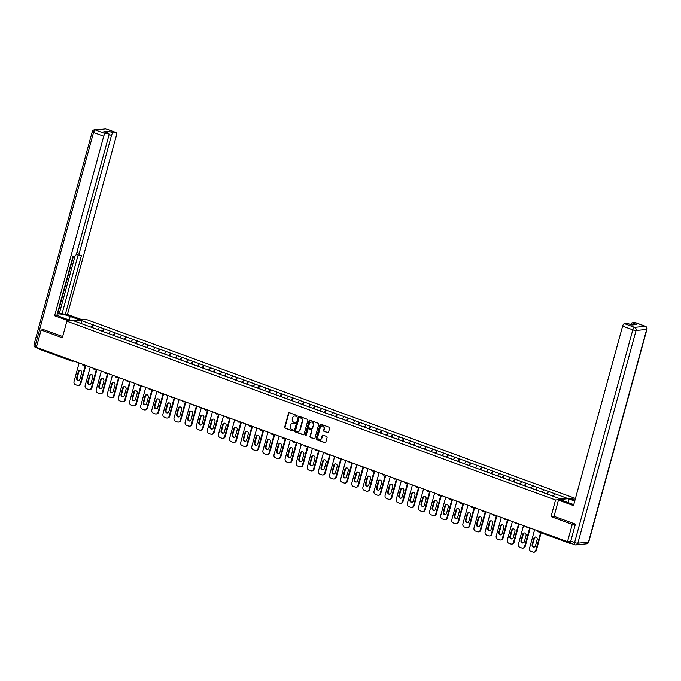 <?xml version="1.0" encoding="UTF-8"?>
<svg xmlns="http://www.w3.org/2000/svg" width="681" height="681" viewBox="0 0 681 681"><rect width="100%" height="100%" fill="white"/><g stroke="black" fill="none" stroke-linecap="round" stroke-linejoin="round"><path stroke-width="1.02" d="M297.163 416.151A0.57 0.511 -95.9 0 0 296.822 415.427L289.391 412.712A0.817 0.732 -95.9 0 0 288.48 413.231L284.658 427.2A0.817 0.732 -95.9 0 0 285.143 428.23L292.575 430.954A0.57 0.511 -95.9 0 0 293.213 430.588A0.57 0.511 -95.9 0 0 292.873 429.864L291.911 429.515A2.622 2.332 -95.9 0 1 290.353 426.212L290.668 425.046A2.622 2.332 -95.9 0 1 293.588 423.378L294.55 423.735A0.57 0.511 -95.9 0 0 295.188 423.369A0.57 0.511 -95.9 0 0 294.847 422.646L293.886 422.297A2.622 2.332 -95.9 0 1 292.328 418.994L292.643 417.828A2.622 2.332 -95.9 0 1 295.563 416.159L296.524 416.517A0.57 0.511 -95.9 0 0 297.163 416.151M327.638 432.724A0.817 0.732 -95.9 0 0 328.548 432.205L329.621 428.281A0.817 0.732 -95.9 0 0 329.136 427.251L320.887 424.237A0.817 0.732 -95.9 0 0 319.976 424.757L316.154 438.726A0.817 0.732 -95.9 0 0 316.639 439.756L324.888 442.778A0.817 0.732 -95.9 0 0 325.799 442.258L327.093 437.517A0.817 0.732 -95.9 0 0 326.608 436.487L323.075 435.193A0.817 0.732 -95.9 0 0 322.164 435.721L321.526 438.062A2.188 1.949 -95.9 0 1 317.78 436.7L320.3 427.498A2.188 1.949 -95.9 0 1 324.037 428.868L323.62 430.401A0.817 0.732 -95.9 0 0 324.105 431.431L328.012 432.682A0.817 0.732 -95.9 0 0 328.114 432.716M551.031 516.59L572.253 524.361L567.511 541.676L36.365 347.327L41.098 330.004L62.329 337.776L66.866 321.168L555.568 499.99L551.031 516.59L554.053 516.283M307.88 420.33A0.817 0.732 -95.9 0 0 307.395 419.3L299.146 416.278A0.817 0.732 -95.9 0 0 298.235 416.798L294.413 430.767A0.817 0.732 -95.9 0 0 294.899 431.805L303.147 434.818A0.817 0.732 -95.9 0 0 304.058 434.299L307.88 420.33M310.017 420.254L318.265 423.276A0.817 0.732 -95.9 0 1 318.751 424.306L314.928 438.275A0.817 0.732 -95.9 0 1 314.018 438.802L310.485 437.508A0.817 0.732 -95.9 0 1 310 436.478L311.549 430.809A0.817 0.732 -95.9 0 0 311.064 429.779L308.723 428.919A0.817 0.732 -95.9 0 0 307.812 429.439L306.195 435.338A0.57 0.511 -95.9 0 1 305.769 435.729A0.57 0.511 -95.9 0 1 305.216 434.98L309.106 420.773A0.817 0.732 -95.9 0 1 310.017 420.254M573.879 499.701L574.33 498.049L555.568 499.99M574.33 498.049L85.627 319.227L66.866 321.168M547.643 493.946L548.35 491.359L546.477 493.844M548.35 491.359L566.575 498.083L560.046 498.756L74.621 321.134L81.15 320.462L92.718 324.692L90.956 327.169M92.122 327.272L92.718 324.692M92.837 324.684L103.827 328.761L102.073 331.23M103.24 331.341L103.827 328.761M103.946 328.753L114.944 332.83L113.182 335.299M114.348 335.401L114.944 332.83M115.055 332.813L126.053 336.891L124.291 339.359M125.457 339.47L126.053 336.891M126.164 336.882L137.162 340.96L135.4 343.428M136.566 343.53L137.162 340.96M137.273 340.943L148.271 345.02L146.509 347.489M147.675 347.599L148.271 345.02M148.381 345.012L159.38 349.089L157.617 351.558M158.784 351.66L159.38 349.089M159.49 349.072L170.488 353.15L168.726 355.627M169.892 355.729L170.488 353.15M170.608 353.141L181.606 357.219L179.844 359.687M181.01 359.798L181.606 357.219M181.716 357.21L192.714 361.279L190.952 363.756M192.119 363.858L192.714 361.279M192.825 361.27L203.823 365.348L202.061 367.817M203.227 367.927L203.823 365.348M203.934 365.339L214.932 369.417L213.17 371.886M214.336 371.988L214.932 369.417M215.043 369.4L226.041 373.477L224.279 375.946M225.445 376.057L226.041 373.477M226.152 373.469L237.15 377.546L235.388 380.015M236.554 380.117L237.15 377.546M237.269 377.529L248.259 381.607L246.505 384.075M247.671 384.186L248.259 381.607M248.378 381.598L259.376 385.676L257.614 388.144M258.78 388.255L259.376 385.676M259.487 385.659L270.485 389.736L268.723 392.213M269.889 392.316L270.485 389.736M270.595 389.728L281.594 393.805L279.831 396.274M280.998 396.385L281.594 393.805M281.704 393.797L292.702 397.874L290.94 400.343M292.106 400.445L292.702 397.874M292.813 397.857L303.811 401.935L302.049 404.403M303.215 404.514L303.811 401.935M303.922 401.926L314.92 406.004L313.158 408.472M314.324 408.574L314.92 406.004M315.039 405.987L326.037 410.064L324.275 412.533M325.441 412.643L326.037 410.064M326.148 410.056L337.146 414.133L335.384 416.602M336.55 416.704L337.146 414.133M337.257 414.116L348.255 418.194L346.493 420.671M347.659 420.773L348.255 418.194M348.366 418.185L359.364 422.263L357.602 424.731M358.768 424.842L359.364 422.263M359.474 422.254L370.473 426.323L368.71 428.8M369.877 428.902L370.473 426.323M370.583 426.315L381.581 430.392L379.819 432.861M380.985 432.971L381.581 430.392M381.7 430.383L392.69 434.461L390.937 436.93M392.103 437.032L392.69 434.461M392.809 434.444L403.807 438.521L402.045 440.99M403.212 441.101L403.807 438.521M403.918 438.513L414.916 442.59L413.154 445.059M414.32 445.161L414.916 442.59M415.027 442.573L426.025 446.651L424.263 449.128M425.429 449.23L426.025 446.651M426.136 446.642L437.134 450.72L435.372 453.188M436.538 453.299L437.134 450.72M437.245 450.711L448.243 454.78L446.481 457.257M447.647 457.36L448.243 454.78M448.353 454.772L459.352 458.849L457.589 461.318M458.756 461.429L459.352 458.849M459.471 458.841L470.469 462.918L468.707 465.387M469.873 465.489L470.469 462.918M470.58 462.901L481.578 466.979L479.816 469.447M480.982 469.558L481.578 466.979M481.688 466.97L492.686 471.048L490.924 473.516M492.091 473.618L492.686 471.048M492.797 471.031L503.795 475.108L502.033 477.577M503.199 477.687L503.795 475.108M503.906 475.1L514.904 479.177L513.142 481.646M514.308 481.748L514.904 479.177M515.015 479.16L526.013 483.238L524.251 485.715M525.417 485.817L526.013 483.238M526.132 483.229L537.122 487.307L535.368 489.775M536.534 489.886L537.122 487.307M537.241 487.298L548.239 491.376M543.889 489.784L542.127 492.252M532.78 485.715L531.018 488.183M521.672 481.654L519.909 484.123M510.563 477.585L508.801 480.054M499.454 473.525L497.692 475.993M488.345 469.456L486.583 471.924M477.228 465.387L475.466 467.864M466.119 461.326L464.357 463.795M455.01 457.257L453.248 459.726M443.901 453.197L442.139 455.666M432.793 449.128L431.03 451.597M421.684 445.068L419.922 447.536M410.566 440.999L408.813 443.467M399.458 436.93L397.695 439.407M388.349 432.869L386.587 435.338M377.24 428.8L375.478 431.277M366.131 424.74L364.369 427.208M355.022 420.671L353.26 423.139M343.914 416.61L342.151 419.079M332.796 412.541L331.034 415.01M321.687 408.472L319.925 410.949M310.579 404.412L308.816 406.88M299.47 400.343L297.708 402.82M288.361 396.282L286.599 398.751M277.252 392.213L275.49 394.682M266.135 388.153L264.381 390.622M255.026 384.084L253.264 386.553M243.917 380.024L242.155 382.492M232.808 375.955L231.046 378.423M221.7 371.886L219.937 374.363M210.591 367.825L208.829 370.294M199.482 363.756L197.72 366.225M188.365 359.696L186.603 362.164M177.256 355.627L175.494 358.095M166.147 351.566L164.385 354.035M155.038 347.497L153.276 349.966M143.929 343.428L142.167 345.905M132.821 339.368L131.058 341.836M121.703 335.299L119.95 337.776M110.594 331.238L108.832 333.707M99.486 327.169L97.723 329.638M71.837 361.092L39.762 349.353A1.251 0.519 -69.9 0 1 39.66 349.344A1.251 0.519 -69.9 0 1 39.472 348.459M81.15 320.462L81.499 323.654M44.044 329.706L41.098 330.004M572.253 524.361L575.198 524.055M567.511 541.676L570.704 541.344M570.627 542.774A1.251 0.519 110.1 0 0 570.806 543.693A1.251 0.519 110.1 0 0 570.916 543.71L571.725 543.625M554.998 493.844L553.27 496.279M296.524 416.517L296.899 416.474A0.57 0.511 -95.9 0 0 296.916 416.483L295.937 416.125A2.622 2.332 -95.9 0 0 294.805 416.031M292.83 423.25A2.622 2.332 -95.9 0 1 293.962 423.344L294.924 423.693A0.57 0.511 -95.9 0 0 294.941 423.701M289.289 412.677A0.817 0.732 -95.9 0 0 288.855 413.188L285.033 427.166A0.817 0.732 -95.9 0 0 285.518 428.196L292.949 430.911A0.57 0.511 -95.9 0 0 292.966 430.92L292.575 430.954M299.036 416.253A0.817 0.732 -95.9 0 0 298.61 416.763L294.788 430.732A0.817 0.732 -95.9 0 0 295.273 431.763L303.522 434.784A0.817 0.732 -95.9 0 0 303.624 434.81M299.614 417.649A0.57 0.511 -95.9 0 0 298.976 418.015L295.622 430.273A0.57 0.511 -95.9 0 0 295.963 430.996L296.976 431.371A2.622 2.332 -95.9 0 0 299.895 429.702L302.185 421.318A2.622 2.332 -95.9 0 0 300.627 418.015L299.989 417.606A0.57 0.511 -95.9 0 0 299.597 417.64M298.108 431.465A2.622 2.332 -95.9 0 0 300.27 429.66L299.895 429.702M299.989 417.606L301.002 417.981A2.622 2.332 -95.9 0 1 302.56 421.284L300.27 429.66M308.612 428.894A0.817 0.732 -95.9 0 1 309.097 428.877L311.438 429.737A0.817 0.732 -95.9 0 1 311.924 430.767L310.374 436.436A0.817 0.732 -95.9 0 0 310.859 437.466L314.392 438.76A0.817 0.732 -95.9 0 0 314.494 438.785M309.906 420.228A0.817 0.732 -95.9 0 0 309.48 420.739L305.59 434.946A0.57 0.511 -95.9 0 0 305.948 435.67M313.158 424.927A2.188 1.949 -95.9 0 0 309.421 423.556L308.527 426.8A0.817 0.732 -95.9 0 0 309.021 427.83L311.362 428.69A0.817 0.732 -95.9 0 0 312.273 428.17L313.532 424.893A2.188 1.949 -95.9 0 0 311.251 422.058M311.838 428.681A0.817 0.732 -95.9 0 0 312.647 428.128L312.273 428.17M313.532 424.893L312.647 428.128M322.13 426A2.188 1.949 -95.9 0 1 324.411 428.826L323.994 430.358A0.817 0.732 -95.9 0 0 324.479 431.396L328.012 432.682M320.061 439.526A2.188 1.949 -95.9 0 0 321.9 438.028L321.526 438.062M322.973 435.168A0.817 0.732 -95.9 0 0 322.539 435.678L321.9 438.028M320.777 424.203A0.817 0.732 -95.9 0 0 320.351 424.714L316.529 438.683A0.817 0.732 -95.9 0 0 317.014 439.722L325.263 442.735A0.817 0.732 -95.9 0 0 325.365 442.769M79.115 362.973L74.033 381.547A2.503 2.23 -95.9 0 0 75.523 384.705L77.447 385.403A2.503 2.23 -95.9 0 0 80.23 383.812L80.792 383.761L85.815 365.416M80.792 383.761A2.503 2.23 84.1 0 1 78.919 385.463L78.349 385.523M78.775 380.347A1.958 1.745 84.1 0 1 77.183 377.776L78.868 371.613A1.958 1.745 84.1 0 1 80.06 370.328M80.23 383.812L85.312 365.237M78.306 371.673A1.958 1.745 84.1 0 1 81.652 372.899L79.966 379.062A1.958 1.745 84.1 0 1 76.621 377.836L78.306 371.673L78.868 371.613M94.455 328.395L91.68 327.433M95.374 328.727L97.902 329.391M90.233 367.033L85.151 385.616A2.503 2.23 -95.9 0 0 86.632 388.766L88.556 389.472A2.503 2.23 -95.9 0 0 91.339 387.881L91.909 387.821L96.923 369.485M91.909 387.821A2.503 2.23 84.1 0 1 90.028 389.523L89.466 389.583M89.883 384.407A1.958 1.745 84.1 0 1 88.292 381.845L89.977 375.674A1.958 1.745 84.1 0 1 91.169 374.397M91.339 387.881L96.421 369.298M89.415 375.733A1.958 1.745 84.1 0 1 92.761 376.959L91.075 383.131A1.958 1.745 84.1 0 1 87.73 381.905L89.415 375.733L89.977 375.674M105.564 332.456L102.788 331.494M106.491 332.796L109.02 333.452M101.341 371.102L96.259 389.677A2.503 2.23 -95.9 0 0 97.741 392.835L99.664 393.533A2.503 2.23 -95.9 0 0 102.456 391.941L103.018 391.89L108.032 373.546M103.018 391.89A2.503 2.23 84.1 0 1 101.137 393.592L100.575 393.652M100.992 388.476A1.958 1.745 84.1 0 1 99.4 385.914L101.086 379.743A1.958 1.745 84.1 0 1 102.286 378.457M102.456 391.941L107.538 373.367M100.524 379.802A1.958 1.745 84.1 0 1 103.87 381.028L102.184 387.191A1.958 1.745 84.1 0 1 98.839 385.965L100.524 379.802L101.086 379.743M116.672 336.525L113.897 335.563M117.6 336.857L120.128 337.521M112.45 375.163L107.368 393.746A2.503 2.23 -95.9 0 0 108.858 396.895L110.782 397.602A2.503 2.23 -95.9 0 0 113.565 396.01L114.127 395.95L119.141 377.615M114.127 395.95A2.503 2.23 84.1 0 1 112.246 397.661L111.684 397.713M112.101 392.537A1.958 1.745 84.1 0 1 110.509 389.975L112.195 383.812A1.958 1.745 84.1 0 1 113.395 382.526M113.565 396.01L118.647 377.436M111.633 383.863A1.958 1.745 84.1 0 1 114.987 385.088L113.293 391.26A1.958 1.745 84.1 0 1 109.947 390.034L111.633 383.863L112.195 383.812M127.781 340.585L125.015 339.623M128.709 340.926L131.237 341.581M123.559 379.232L118.477 397.806A2.503 2.23 -95.9 0 0 119.967 400.964L121.89 401.662A2.503 2.23 -95.9 0 0 124.674 400.079L125.236 400.019L130.25 381.675M125.236 400.019A2.503 2.23 84.1 0 1 123.355 401.722L122.793 401.781M123.21 396.606A1.958 1.745 84.1 0 1 121.618 394.044L123.312 387.872A1.958 1.745 84.1 0 1 124.504 386.595M124.674 400.079L129.756 381.496M122.75 387.932A1.958 1.745 84.1 0 1 126.096 389.157L124.41 395.32A1.958 1.745 84.1 0 1 121.056 394.095L122.75 387.932L123.312 387.872M138.89 344.654L136.123 343.692M139.818 344.995L142.346 345.65M134.668 383.292L129.586 401.875A2.503 2.23 -95.9 0 0 131.075 405.025L132.999 405.731A2.503 2.23 -95.9 0 0 135.783 404.139L136.345 404.08L141.359 385.744M136.345 404.08A2.503 2.23 84.1 0 1 134.463 405.791L133.902 405.85M134.319 400.666A1.958 1.745 84.1 0 1 132.735 398.104L134.421 391.941A1.958 1.745 84.1 0 1 135.613 390.656M135.783 404.139L140.865 385.565M133.859 391.992A1.958 1.745 84.1 0 1 137.204 393.218L135.519 399.389A1.958 1.745 84.1 0 1 132.165 398.164L133.859 391.992L134.421 391.941M149.999 348.715L147.232 347.753M150.927 349.055L153.455 349.711M71.096 320.734L61.733 317.303A9.381 1.694 15.3 0 1 57.017 314.792M69.19 320.027L70.177 316.435A9.381 1.694 15.3 0 0 57.204 314.103M70.177 316.435L79.541 319.857M81.754 319.627L67.47 314.409L65.257 314.631L81.482 255.324L79.72 255.511A2.503 1.039 110.1 0 1 79.515 255.486A2.503 1.039 110.1 0 1 79.243 253.255L111.48 135.425L108.986 134.515M57.425 313.303L62.124 313.49L65.257 314.631M67.47 314.409L116.579 134.906A2.503 1.039 110.1 0 0 116.315 132.667A2.503 1.039 110.1 0 0 116.102 132.642L105.921 128.922L95.306 130.011L105.487 133.74L108.339 133.45A2.503 1.039 110.1 0 1 108.551 133.467A2.503 1.039 110.1 0 1 108.815 135.706L76.578 253.528A2.503 1.039 110.1 0 1 74.808 256.013L73.046 256.201L56.821 315.507L54.608 315.737L103.716 136.234L93.527 132.506L35.335 345.216L36.791 345.752M68.883 320.955L54.608 315.737M116.102 132.642L113.25 132.94A2.503 1.039 110.1 0 0 111.48 135.425M107.198 132.974A2.503 1.039 -69.9 0 1 108.696 131.271L103.784 131.782A2.503 1.039 -69.9 0 1 103.989 131.808A2.503 1.039 -69.9 0 1 104.167 131.918M105.487 133.74A2.503 1.039 110.1 0 0 103.716 136.234M43.805 329.732L62.669 336.516M39.064 348.314A2.503 1.039 110.1 0 0 39.438 348.859L35.599 347.455A2.503 1.039 -69.9 0 1 35.335 345.216A2.503 0.451 -164.7 0 1 34.05 344.441L92.241 131.731A2.503 0.451 -164.7 0 0 93.527 132.506A2.503 1.039 -69.9 0 1 95.306 130.011A2.503 2.23 -95.9 0 0 94.395 129.901A2.503 2.503 0 0 0 92.241 131.731M59.238 313.788L75.063 255.937M57.817 313.26L73.437 256.158M62.124 313.49L78.128 254.983M568.15 502.604L569.129 499.003L571.342 498.773L575.011 500.118M569.129 499.003L574.747 501.063M571.231 543.387A2.503 1.039 -69.9 0 1 571.027 543.361A2.503 1.039 -69.9 0 1 570.763 541.131L575.411 524.132L554.045 516.317L558.48 500.101L560.693 499.871L570.806 503.574A9.381 1.694 15.3 0 0 573.794 504.553M558.48 500.101L573.504 505.6L622.613 326.097A2.503 1.039 -69.9 0 1 624.383 323.611L627.235 323.313A2.503 1.039 -69.9 0 1 627.448 323.339A2.503 1.039 -69.9 0 1 627.627 323.458M630.657 324.514A2.503 1.039 -69.9 0 1 632.155 322.811L635.007 322.513A2.503 1.039 -69.9 0 1 635.211 322.539A2.503 1.039 -69.9 0 1 635.39 322.658M627.235 323.313L631.798 324.982L636.709 324.479L632.155 322.811M145.777 387.361L140.695 405.936A2.503 2.23 -95.9 0 0 142.184 409.094L144.108 409.8A2.503 2.23 -95.9 0 0 146.892 408.208L147.454 408.149L152.476 389.813M147.454 408.149A2.503 2.23 84.1 0 1 145.572 409.851L145.01 409.911M145.436 404.735A1.958 1.745 84.1 0 1 143.844 402.173L145.53 396.001A1.958 1.745 84.1 0 1 146.721 394.725M146.892 408.208L151.974 389.626M144.968 396.061A1.958 1.745 84.1 0 1 148.313 397.287L146.628 403.458A1.958 1.745 84.1 0 1 143.282 402.233L144.968 396.061L145.53 396.001M161.116 352.784L158.341 351.822M162.035 353.124L164.564 353.779M156.894 391.422L151.803 410.005A2.503 2.23 -95.9 0 0 153.293 413.154L155.217 413.861A2.503 2.23 -95.9 0 0 158.001 412.269L158.562 412.209L163.585 393.873M158.562 412.209A2.503 2.23 84.1 0 1 156.69 413.92L156.128 413.98M156.545 408.804A1.958 1.745 84.1 0 1 154.953 406.234L156.639 400.07A1.958 1.745 84.1 0 1 157.83 398.785M158.001 412.269L163.082 393.695M156.077 400.13A1.958 1.745 84.1 0 1 159.422 401.347L157.737 407.519A1.958 1.745 84.1 0 1 154.391 406.293L156.077 400.13L156.639 400.07M172.225 356.844L169.45 355.891M173.153 357.185L175.681 357.848M168.003 395.491L162.921 414.074A2.503 2.23 -95.9 0 0 164.402 417.223L166.326 417.93A2.503 2.23 -95.9 0 0 169.118 416.338L169.68 416.278L174.694 397.942M169.68 416.278A2.503 2.23 84.1 0 1 167.798 417.981L167.237 418.04M167.654 412.865A1.958 1.745 84.1 0 1 166.062 410.302L167.747 404.131A1.958 1.745 84.1 0 1 168.939 402.854M169.118 416.338L174.2 397.755M167.185 404.191A1.958 1.745 84.1 0 1 170.531 405.416L168.845 411.588A1.958 1.745 84.1 0 1 165.5 410.362L167.185 404.191L167.747 404.131M183.334 360.913L180.559 359.951M184.262 361.253L186.79 361.909M179.112 399.56L174.03 418.134A2.503 2.23 -95.9 0 0 175.519 421.292L177.435 421.99A2.503 2.23 -95.9 0 0 180.227 420.398L180.788 420.347L185.802 402.003M180.788 420.347A2.503 2.23 84.1 0 1 178.907 422.05L178.345 422.109M178.762 416.934A1.958 1.745 84.1 0 1 177.171 414.363L178.856 408.2A1.958 1.745 84.1 0 1 180.056 406.915M180.227 420.398L185.309 401.824M178.294 408.26A1.958 1.745 84.1 0 1 181.648 409.485L179.954 415.648A1.958 1.745 84.1 0 1 176.609 414.423L178.294 408.26L178.856 408.2M194.443 364.982L191.676 364.02M195.37 365.314L197.899 365.978M190.22 403.62L185.138 422.203A2.503 2.23 -95.9 0 0 186.628 425.353L188.552 426.059A2.503 2.23 -95.9 0 0 191.335 424.467L191.897 424.408L196.911 406.072M191.897 424.408A2.503 2.23 84.1 0 1 190.016 426.11L189.454 426.17M189.871 420.994A1.958 1.745 84.1 0 1 188.279 418.432L189.973 412.26A1.958 1.745 84.1 0 1 191.165 410.983M191.335 424.467L196.417 405.885M189.403 412.32A1.958 1.745 84.1 0 1 192.757 413.546L191.063 419.717A1.958 1.745 84.1 0 1 187.718 418.492L189.403 412.32L189.973 412.26M205.551 369.042L202.785 368.08M206.479 369.383L209.007 370.038M201.329 407.689L196.247 426.263A2.503 2.23 -95.9 0 0 197.737 429.422L199.661 430.12A2.503 2.23 -95.9 0 0 202.444 428.536L203.006 428.477L208.02 410.132M203.006 428.477A2.503 2.23 84.1 0 1 201.125 430.179L200.563 430.239M200.98 425.063A1.958 1.745 84.1 0 1 199.388 422.501L201.082 416.329A1.958 1.745 84.1 0 1 202.274 415.052M202.444 428.536L207.526 409.953M200.52 416.389A1.958 1.745 84.1 0 1 203.866 417.615L202.18 423.778A1.958 1.745 84.1 0 1 198.826 422.552L200.52 416.389L201.082 416.329M216.66 373.111L213.894 372.149M217.588 373.452L220.116 374.107M212.438 411.75L207.356 430.332A2.503 2.23 -95.9 0 0 208.846 433.482L210.769 434.189A2.503 2.23 -95.9 0 0 213.553 432.597L214.115 432.537L219.137 414.201M214.115 432.537A2.503 2.23 84.1 0 1 212.234 434.248L211.672 434.299M212.097 429.124A1.958 1.745 84.1 0 1 210.506 426.561L212.191 420.398A1.958 1.745 84.1 0 1 213.383 419.113M213.553 432.597L218.635 414.022M211.629 420.449A1.958 1.745 84.1 0 1 214.975 421.675L213.289 427.847A1.958 1.745 84.1 0 1 209.944 426.621L211.629 420.449L212.191 420.398M227.777 377.172L225.002 376.21M228.697 377.512L231.225 378.168M223.547 415.819L218.465 434.393A2.503 2.23 -95.9 0 0 219.954 437.551L221.878 438.258A2.503 2.23 -95.9 0 0 224.662 436.666L225.224 436.606L230.246 418.27M225.224 436.606A2.503 2.23 84.1 0 1 223.351 438.309L222.781 438.368M223.206 433.193A1.958 1.745 84.1 0 1 221.614 430.63L223.3 424.459A1.958 1.745 84.1 0 1 224.492 423.182M224.662 436.666L229.744 418.083M222.738 424.518A1.958 1.745 84.1 0 1 226.083 425.744L224.398 431.907A1.958 1.745 84.1 0 1 221.053 430.69L222.738 424.518L223.3 424.459M238.886 381.241L236.111 380.279M239.806 381.581L242.334 382.237M234.664 419.879L229.582 438.462A2.503 2.23 -95.9 0 0 231.063 441.611L232.987 442.318A2.503 2.23 -95.9 0 0 235.771 440.726L236.341 440.667L241.355 422.331M236.341 440.667A2.503 2.23 84.1 0 1 234.46 442.378L233.898 442.437M234.315 437.262A1.958 1.745 84.1 0 1 232.723 434.691L234.409 428.528A1.958 1.745 84.1 0 1 235.6 427.242M235.771 440.726L240.861 422.152M233.847 428.587A1.958 1.745 84.1 0 1 237.192 429.805L235.507 435.976A1.958 1.745 84.1 0 1 232.161 434.75L233.847 428.587L234.409 428.528M249.995 385.301L247.22 384.348M250.923 385.642L253.451 386.297M245.773 423.948L240.691 442.522A2.503 2.23 -95.9 0 0 242.172 445.68L244.096 446.387A2.503 2.23 -95.9 0 0 246.888 444.795L247.45 444.736L252.464 426.4M247.45 444.736A2.503 2.23 84.1 0 1 245.569 446.438L245.007 446.498M245.424 441.322A1.958 1.745 84.1 0 1 243.832 438.76L245.518 432.588A1.958 1.745 84.1 0 1 246.718 431.311M246.888 444.795L251.97 426.212M244.956 432.648A1.958 1.745 84.1 0 1 248.301 433.874L246.616 440.045A1.958 1.745 84.1 0 1 243.27 438.819L244.956 432.648L245.518 432.588M261.104 389.37L258.337 388.408M262.032 389.711L264.56 390.366M256.882 428.017L251.8 446.591A2.503 2.23 -95.9 0 0 253.289 449.749L255.213 450.447A2.503 2.23 -95.9 0 0 257.997 448.856L258.559 448.805L263.573 430.46M258.559 448.805A2.503 2.23 84.1 0 1 256.677 450.507L256.116 450.567M256.533 445.391A1.958 1.745 84.1 0 1 254.941 442.82L256.626 436.657A1.958 1.745 84.1 0 1 257.827 435.372M257.997 448.856L263.079 430.281M256.065 436.717A1.958 1.745 84.1 0 1 259.418 437.943L257.724 444.106A1.958 1.745 84.1 0 1 254.379 442.88L256.065 436.717L256.626 436.657M272.213 393.439L269.446 392.477M273.141 393.771L275.669 394.435M267.991 432.077L262.909 450.66A2.503 2.23 -95.9 0 0 264.398 453.81L266.322 454.516A2.503 2.23 -95.9 0 0 269.106 452.925L269.667 452.865L274.681 434.529M269.667 452.865A2.503 2.23 84.1 0 1 267.786 454.567L267.224 454.627M267.642 449.451A1.958 1.745 84.1 0 1 266.05 446.889L267.744 440.718A1.958 1.745 84.1 0 1 268.935 439.441M269.106 452.925L274.188 434.342M267.182 440.777A1.958 1.745 84.1 0 1 270.527 442.003L268.842 448.175A1.958 1.745 84.1 0 1 265.488 446.949L267.182 440.777L267.744 440.718M283.322 397.5L280.555 396.538M284.249 397.84L286.778 398.496M279.099 436.146L274.017 454.721A2.503 2.23 -95.9 0 0 275.507 457.879L277.431 458.577A2.503 2.23 -95.9 0 0 280.214 456.985L280.776 456.934L285.799 438.59M280.776 456.934A2.503 2.23 84.1 0 1 278.895 458.636L278.333 458.696M278.75 453.52A1.958 1.745 84.1 0 1 277.167 450.958L278.852 444.787A1.958 1.745 84.1 0 1 280.044 443.501M280.214 456.985L285.296 438.411M278.291 444.846A1.958 1.745 84.1 0 1 281.636 446.072L279.951 452.235A1.958 1.745 84.1 0 1 276.597 451.009L278.291 444.846L278.852 444.787M294.43 401.569L291.664 400.607M295.358 401.901L297.886 402.565M290.208 440.207L285.126 458.79A2.503 2.23 -95.9 0 0 286.616 461.939L288.54 462.646A2.503 2.23 -95.9 0 0 291.323 461.054L291.885 460.994L296.907 442.659M291.885 460.994A2.503 2.23 84.1 0 1 290.004 462.705L289.442 462.757M289.868 457.581A1.958 1.745 84.1 0 1 288.276 455.019L289.961 448.856A1.958 1.745 84.1 0 1 291.153 447.57M291.323 461.054L296.405 442.48M289.399 448.907A1.958 1.745 84.1 0 1 292.745 450.132L291.059 456.304A1.958 1.745 84.1 0 1 287.714 455.078L289.399 448.907L289.961 448.856M305.548 405.629L302.773 404.667M306.467 405.97L308.995 406.625M301.325 444.276L296.235 462.85A2.503 2.23 -95.9 0 0 297.725 466.008L299.649 466.706A2.503 2.23 -95.9 0 0 302.432 465.123L302.994 465.063L308.016 446.719M302.994 465.063A2.503 2.23 84.1 0 1 301.121 466.766L300.559 466.825M300.976 461.65A1.958 1.745 84.1 0 1 299.385 459.088L301.07 452.916A1.958 1.745 84.1 0 1 302.262 451.639M302.432 465.123L307.514 446.54M300.508 452.976A1.958 1.745 84.1 0 1 303.854 454.201L302.168 460.365A1.958 1.745 84.1 0 1 298.823 459.147L300.508 452.976L301.07 452.916M316.656 409.698L313.881 408.736M317.584 410.039L320.113 410.694M312.434 448.336L307.352 466.919A2.503 2.23 -95.9 0 0 308.834 470.069L310.757 470.775A2.503 2.23 -95.9 0 0 313.549 469.183L314.111 469.124L319.125 450.788M314.111 469.124A2.503 2.23 84.1 0 1 312.23 470.835L311.668 470.894M312.085 465.71A1.958 1.745 84.1 0 1 310.493 463.148L312.179 456.985A1.958 1.745 84.1 0 1 313.371 455.7M313.549 469.183L318.631 450.609M311.617 457.045A1.958 1.745 84.1 0 1 314.962 458.262L313.277 464.433A1.958 1.745 84.1 0 1 309.932 463.208L311.617 457.045L312.179 456.985M327.765 413.759L324.99 412.797M328.693 414.099L331.221 414.755M323.543 452.405L318.461 470.98A2.503 2.23 -95.9 0 0 319.951 474.138L321.866 474.844A2.503 2.23 -95.9 0 0 324.658 473.252L325.22 473.193L330.234 454.857M325.22 473.193A2.503 2.23 84.1 0 1 323.339 474.895L322.777 474.955M323.194 469.779A1.958 1.745 84.1 0 1 321.602 467.217L323.288 461.046A1.958 1.745 84.1 0 1 324.488 459.769M324.658 473.252L329.74 454.67M322.726 461.105A1.958 1.745 84.1 0 1 326.08 462.331L324.386 468.502A1.958 1.745 84.1 0 1 321.04 467.277L322.726 461.105L323.288 461.046M338.874 417.828L336.108 416.866M339.802 418.168L342.33 418.824M334.652 456.466L329.57 475.049A2.503 2.23 -95.9 0 0 331.06 478.198L332.983 478.905A2.503 2.23 -95.9 0 0 335.767 477.313L336.329 477.253L341.343 458.917M336.329 477.253A2.503 2.23 84.1 0 1 334.448 478.964L333.886 479.024M334.303 473.848A1.958 1.745 84.1 0 1 332.711 471.278L334.405 465.114A1.958 1.745 84.1 0 1 335.597 463.829M335.767 477.313L340.849 458.739M333.835 465.174A1.958 1.745 84.1 0 1 337.189 466.4L335.495 472.563A1.958 1.745 84.1 0 1 332.149 471.337L333.835 465.174L334.405 465.114M349.983 421.888L347.216 420.935M350.911 422.229L353.439 422.892M345.761 460.535L340.679 479.118A2.503 2.23 -95.9 0 0 342.168 482.267L344.092 482.974A2.503 2.23 -95.9 0 0 346.876 481.382L347.438 481.322L352.452 462.986M347.438 481.322A2.503 2.23 84.1 0 1 345.556 483.025L344.995 483.084M345.412 477.909A1.958 1.745 84.1 0 1 343.82 475.347L345.514 469.175A1.958 1.745 84.1 0 1 346.706 467.898M346.876 481.382L351.958 462.799M344.952 469.235A1.958 1.745 84.1 0 1 348.297 470.46L346.612 476.632A1.958 1.745 84.1 0 1 343.258 475.406L344.952 469.235L345.514 469.175M361.092 425.957L358.325 424.995M362.02 426.297L364.548 426.953M356.87 464.604L351.788 483.178A2.503 2.23 -95.9 0 0 353.277 486.336L355.201 487.034A2.503 2.23 -95.9 0 0 357.985 485.442L358.546 485.391L363.569 467.047M358.546 485.391A2.503 2.23 84.1 0 1 356.665 487.094L356.103 487.153M356.529 481.978A1.958 1.745 84.1 0 1 354.937 479.415L356.623 473.244A1.958 1.745 84.1 0 1 357.814 471.959M357.985 485.442L363.067 466.868M356.061 473.304A1.958 1.745 84.1 0 1 359.406 474.529L357.721 480.692A1.958 1.745 84.1 0 1 354.375 479.467L356.061 473.304L356.623 473.244M372.209 430.026L369.434 429.064M373.128 430.358L375.657 431.022M367.978 468.664L362.896 487.247A2.503 2.23 -95.9 0 0 364.386 490.397L366.31 491.103A2.503 2.23 -95.9 0 0 369.093 489.511L369.655 489.452L374.678 471.116M369.655 489.452A2.503 2.23 84.1 0 1 367.783 491.163L367.212 491.214M367.638 486.038A1.958 1.745 84.1 0 1 366.046 483.476L367.731 477.304A1.958 1.745 84.1 0 1 368.923 476.028M369.093 489.511L374.175 470.937M367.17 477.364A1.958 1.745 84.1 0 1 370.515 478.59L368.83 484.761A1.958 1.745 84.1 0 1 365.484 483.536L367.17 477.364L367.731 477.304M383.318 434.086L380.543 433.125M384.237 434.427L386.774 435.082M379.096 472.733L374.014 491.307A2.503 2.23 -95.9 0 0 375.495 494.466L377.419 495.164A2.503 2.23 -95.9 0 0 380.202 493.58L380.773 493.521L385.786 475.176M380.773 493.521A2.503 2.23 84.1 0 1 378.891 495.223L378.33 495.283M378.747 490.107A1.958 1.745 84.1 0 1 377.155 487.545L378.84 481.373A1.958 1.745 84.1 0 1 380.032 480.096M380.202 493.58L385.293 474.997M378.278 481.433A1.958 1.745 84.1 0 1 381.624 482.659L379.938 488.822A1.958 1.745 84.1 0 1 376.593 487.596L378.278 481.433L378.84 481.373M394.427 438.155L391.652 437.193M395.355 438.496L397.883 439.151M390.204 476.794L385.123 495.376A2.503 2.23 -95.9 0 0 386.604 498.526L388.528 499.233A2.503 2.23 -95.9 0 0 391.32 497.641L391.881 497.581L396.895 479.245M391.881 497.581A2.503 2.23 84.1 0 1 390 499.292L389.438 499.343M389.855 494.168A1.958 1.745 84.1 0 1 388.264 491.605L389.949 485.442A1.958 1.745 84.1 0 1 391.149 484.157M391.32 497.641L396.402 479.066M389.387 485.493A1.958 1.745 84.1 0 1 392.733 486.719L391.047 492.891A1.958 1.745 84.1 0 1 387.702 491.665L389.387 485.493L389.949 485.442M405.535 442.216L402.769 441.254M406.463 442.556L408.992 443.212M401.313 480.863L396.231 499.437A2.503 2.23 -95.9 0 0 397.721 502.595L399.645 503.302A2.503 2.23 -95.9 0 0 402.428 501.71L402.99 501.65L408.004 483.314M402.99 501.65A2.503 2.23 84.1 0 1 401.109 503.353L400.547 503.412M400.964 498.237A1.958 1.745 84.1 0 1 399.372 495.674L401.058 489.503A1.958 1.745 84.1 0 1 402.258 488.226M402.428 501.71L407.51 483.127M400.496 489.562A1.958 1.745 84.1 0 1 403.85 490.788L402.156 496.951A1.958 1.745 84.1 0 1 398.811 495.734L400.496 489.562L401.058 489.503M416.644 446.285L413.878 445.323M417.572 446.625L420.1 447.281M412.422 484.923L407.34 503.506A2.503 2.23 -95.9 0 0 408.83 506.655L410.754 507.362A2.503 2.23 -95.9 0 0 413.537 505.77L414.099 505.711L419.113 487.375M414.099 505.711A2.503 2.23 84.1 0 1 412.218 507.422L411.656 507.481M412.073 502.306A1.958 1.745 84.1 0 1 410.481 499.735L412.175 493.572A1.958 1.745 84.1 0 1 413.367 492.286M413.537 505.77L418.619 487.196M411.613 493.631A1.958 1.745 84.1 0 1 414.959 494.849L413.273 501.02A1.958 1.745 84.1 0 1 409.919 499.794L411.613 493.631L412.175 493.572M427.753 450.345L424.987 449.392M428.681 450.686L431.209 451.341M423.531 488.992L418.449 507.566A2.503 2.23 -95.9 0 0 419.939 510.724L421.862 511.431A2.503 2.23 -95.9 0 0 424.646 509.839L425.208 509.78L430.23 491.444M425.208 509.78A2.503 2.23 84.1 0 1 423.327 511.482L422.765 511.542M423.182 506.366A1.958 1.745 84.1 0 1 421.599 503.804L423.284 497.632A1.958 1.745 84.1 0 1 424.476 496.355M424.646 509.839L429.728 491.256M422.722 497.692A1.958 1.745 84.1 0 1 426.068 498.918L424.382 505.089A1.958 1.745 84.1 0 1 421.028 503.863L422.722 497.692L423.284 497.632M438.862 454.414L436.095 453.452M439.79 454.755L442.318 455.41M434.64 493.061L429.558 511.635A2.503 2.23 -95.9 0 0 431.047 514.793L432.971 515.491A2.503 2.23 -95.9 0 0 435.755 513.9L436.317 513.849L441.339 495.504M436.317 513.849A2.503 2.23 84.1 0 1 434.435 515.551L433.874 515.611M434.299 510.435A1.958 1.745 84.1 0 1 432.707 507.864L434.393 501.701A1.958 1.745 84.1 0 1 435.585 500.416M435.755 513.9L440.837 495.325M433.831 501.761A1.958 1.745 84.1 0 1 437.176 502.987L435.491 509.15A1.958 1.745 84.1 0 1 432.146 507.924L433.831 501.761L434.393 501.701M449.979 458.483L447.204 457.521M450.899 458.815L453.427 459.479M445.757 497.121L440.667 515.704A2.503 2.23 -95.9 0 0 442.156 518.854L444.08 519.56A2.503 2.23 -95.9 0 0 446.864 517.969L447.426 517.909L452.448 499.573M447.426 517.909A2.503 2.23 84.1 0 1 445.553 519.612L444.991 519.671M445.408 514.495A1.958 1.745 84.1 0 1 443.816 511.933L445.502 505.762A1.958 1.745 84.1 0 1 446.693 504.485M446.864 517.969L451.946 499.386M444.94 505.821A1.958 1.745 84.1 0 1 448.285 507.047L446.6 513.219A1.958 1.745 84.1 0 1 443.254 511.993L444.94 505.821L445.502 505.762M461.088 462.544L458.313 461.582M462.016 462.884L464.544 463.54M456.866 501.19L451.784 519.765A2.503 2.23 -95.9 0 0 453.265 522.923L455.189 523.621A2.503 2.23 -95.9 0 0 457.981 522.038L458.543 521.978L463.557 503.634M458.543 521.978A2.503 2.23 84.1 0 1 456.662 523.68L456.1 523.74M456.517 518.564A1.958 1.745 84.1 0 1 454.925 516.002L456.61 509.831A1.958 1.745 84.1 0 1 457.802 508.545M457.981 522.038L463.063 503.455M456.049 509.89A1.958 1.745 84.1 0 1 459.394 511.116L457.709 517.279A1.958 1.745 84.1 0 1 454.363 516.053L456.049 509.89L456.61 509.831M472.197 466.613L469.422 465.651M473.125 466.945L475.653 467.609M467.975 505.251L462.893 523.834A2.503 2.23 -95.9 0 0 464.382 526.983L466.298 527.69A2.503 2.23 -95.9 0 0 469.09 526.098L469.652 526.038L474.666 507.703M469.652 526.038A2.503 2.23 84.1 0 1 467.77 527.749L467.209 527.801M467.626 522.625A1.958 1.745 84.1 0 1 466.034 520.063L467.719 513.9A1.958 1.745 84.1 0 1 468.92 512.614M469.09 526.098L474.172 507.524M467.157 513.951A1.958 1.745 84.1 0 1 470.511 515.177L468.817 521.348A1.958 1.745 84.1 0 1 465.472 520.122L467.157 513.951L467.719 513.9M483.306 470.673L480.539 469.711M484.234 471.014L486.762 471.669M479.083 509.32L474.002 527.894A2.503 2.23 -95.9 0 0 475.491 531.052L477.415 531.75A2.503 2.23 -95.9 0 0 480.199 530.167L480.76 530.107L485.774 511.772M480.76 530.107A2.503 2.23 84.1 0 1 478.879 531.81L478.317 531.87M478.734 526.694A1.958 1.745 84.1 0 1 477.143 524.132L478.837 517.96A1.958 1.745 84.1 0 1 480.028 516.683M480.199 530.167L485.281 511.584M478.266 518.02A1.958 1.745 84.1 0 1 481.62 519.245L479.926 525.409A1.958 1.745 84.1 0 1 476.581 524.191L478.266 518.02L478.837 517.96M494.415 474.742L491.648 473.78M495.342 475.083L497.871 475.738M490.192 513.38L485.11 531.963A2.503 2.23 -95.9 0 0 486.6 535.113L488.524 535.819A2.503 2.23 -95.9 0 0 491.307 534.227L491.869 534.168L496.883 515.832M491.869 534.168A2.503 2.23 84.1 0 1 489.988 535.879L489.426 535.938M489.843 530.754A1.958 1.745 84.1 0 1 488.251 528.192L489.945 522.029A1.958 1.745 84.1 0 1 491.137 520.744M491.307 534.227L496.389 515.653M489.384 522.089A1.958 1.745 84.1 0 1 492.729 523.306L491.044 529.477A1.958 1.745 84.1 0 1 487.69 528.252L489.384 522.089L489.945 522.029M505.523 478.803L502.757 477.841M506.451 479.143L508.979 479.799M501.301 517.449L496.219 536.024A2.503 2.23 -95.9 0 0 497.709 539.182L499.633 539.888A2.503 2.23 -95.9 0 0 502.416 538.296L502.978 538.237L508 519.901M502.978 538.237A2.503 2.23 84.1 0 1 501.097 539.939L500.535 539.999M500.961 534.823A1.958 1.745 84.1 0 1 499.369 532.261L501.054 526.09A1.958 1.745 84.1 0 1 502.246 524.813M502.416 538.296L507.498 519.714M500.492 526.149A1.958 1.745 84.1 0 1 503.838 527.375L502.152 533.546A1.958 1.745 84.1 0 1 498.807 532.321L500.492 526.149L501.054 526.09M516.641 482.872L513.866 481.91M517.56 483.212L520.088 483.868M512.41 521.51L507.328 540.093A2.503 2.23 -95.9 0 0 508.818 543.251L510.741 543.949A2.503 2.23 -95.9 0 0 513.525 542.357L514.087 542.297L519.109 523.961M514.087 542.297A2.503 2.23 84.1 0 1 512.214 544.008L511.644 544.068M512.069 538.892A1.958 1.745 84.1 0 1 510.478 536.322L512.163 530.158A1.958 1.745 84.1 0 1 513.355 528.873M513.525 542.357L518.607 523.783M511.601 530.218A1.958 1.745 84.1 0 1 514.947 531.444L513.261 537.607A1.958 1.745 84.1 0 1 509.916 536.381L511.601 530.218L512.163 530.158M527.749 486.941L524.974 485.979M528.669 487.273L531.206 487.937M523.527 525.579L518.445 544.162A2.503 2.23 -95.9 0 0 519.926 547.311L521.85 548.018A2.503 2.23 -95.9 0 0 524.634 546.426L525.204 546.366L530.218 528.03M525.204 546.366A2.503 2.23 84.1 0 1 523.323 548.069L522.761 548.128M523.178 542.953A1.958 1.745 84.1 0 1 521.586 540.391L523.272 534.219A1.958 1.745 84.1 0 1 524.464 532.942M524.634 546.426L529.724 527.843M522.71 534.279A1.958 1.745 84.1 0 1 526.055 535.504L524.37 541.676A1.958 1.745 84.1 0 1 521.025 540.45L522.71 534.279L523.272 534.219M538.858 491.001L536.083 490.039M539.786 491.341L542.314 491.997M534.636 529.648L529.554 548.222A2.503 2.23 -95.9 0 0 531.035 551.38L532.959 552.078A2.503 2.23 -95.9 0 0 535.751 550.486L536.313 550.435L541.123 532.831M536.313 550.435A2.503 2.23 84.1 0 1 534.432 552.138L533.87 552.197M534.287 547.022A1.958 1.745 84.1 0 1 532.695 544.459L534.381 538.288A1.958 1.745 84.1 0 1 535.581 537.003M535.751 550.486L540.629 532.653M533.819 538.348A1.958 1.745 84.1 0 1 537.164 539.573L535.479 545.736A1.958 1.745 84.1 0 1 532.133 544.511L533.819 538.348L534.381 538.288M549.967 495.07L547.201 494.108M550.895 495.402L553.423 496.066M73.923 361.066L72.475 361.219A1.251 1.115 -95.9 0 1 72.024 361.16A1.251 0.519 -69.9 0 1 71.922 361.151A1.251 0.519 -69.9 0 1 71.735 360.266M570.721 543.634L538.654 531.904A1.251 0.519 110.1 0 1 538.543 531.887L570.806 543.693M568.056 541.616L570.593 542.553M538.356 531.01A1.251 0.519 110.1 0 0 538.543 531.887A1.251 1.251 0 0 1 537.726 530.78M39.66 349.344L71.922 361.151A1.251 1.251 0 0 0 72.475 361.219A1.251 1.115 -95.9 0 0 73.199 360.802M83.133 365.229A1.251 1.115 -95.9 0 0 84.316 364.871M94.25 369.289A1.251 1.115 -95.9 0 0 95.425 368.932M105.359 373.358A1.251 1.115 -95.9 0 0 106.534 373.001M116.468 377.419A1.251 1.115 -95.9 0 0 117.643 377.061M127.577 381.488A1.251 1.115 -95.9 0 0 128.752 381.13M138.686 385.557A1.251 1.115 -95.9 0 0 139.86 385.199M149.794 389.617A1.251 1.115 -95.9 0 0 150.978 389.26M160.903 393.686A1.251 1.115 -95.9 0 0 162.087 393.329M172.021 397.747A1.251 1.115 -95.9 0 0 173.195 397.389M183.129 401.816A1.251 1.115 -95.9 0 0 184.304 401.458M194.238 405.876A1.251 1.115 -95.9 0 0 195.413 405.518M205.347 409.945A1.251 1.115 -95.9 0 0 206.522 409.587M216.456 414.005A1.251 1.115 -95.9 0 0 217.631 413.656M227.565 418.074A1.251 1.115 -95.9 0 0 228.748 417.717M238.682 422.143A1.251 1.115 -95.9 0 0 239.857 421.786M249.791 426.204A1.251 1.115 -95.9 0 0 250.966 425.846M260.9 430.273A1.251 1.115 -95.9 0 0 262.074 429.915M272.008 434.333A1.251 1.115 -95.9 0 0 273.183 433.976M283.117 438.402A1.251 1.115 -95.9 0 0 284.292 438.045M294.226 442.463A1.251 1.115 -95.9 0 0 295.409 442.105M305.335 446.532A1.251 1.115 -95.9 0 0 306.518 446.174M316.452 450.601A1.251 1.115 -95.9 0 0 317.627 450.243M327.561 454.661A1.251 1.115 -95.9 0 0 328.736 454.304M338.67 458.73A1.251 1.115 -95.9 0 0 339.845 458.373M349.779 462.791A1.251 1.115 -95.9 0 0 350.953 462.433M360.887 466.86A1.251 1.115 -95.9 0 0 362.062 466.502M371.996 470.92A1.251 1.115 -95.9 0 0 373.179 470.562M383.114 474.989A1.251 1.115 -95.9 0 0 384.288 474.631M394.222 479.049A1.251 1.115 -95.9 0 0 395.397 478.7M405.331 483.118A1.251 1.115 -95.9 0 0 406.506 482.761M416.44 487.187A1.251 1.115 -95.9 0 0 417.615 486.83M427.549 491.248A1.251 1.115 -95.9 0 0 428.724 490.89M438.658 495.317A1.251 1.115 -95.9 0 0 439.841 494.959M449.766 499.377A1.251 1.115 -95.9 0 0 450.95 499.02M460.884 503.446A1.251 1.115 -95.9 0 0 462.058 503.089M471.993 507.507A1.251 1.115 -95.9 0 0 473.167 507.149M483.101 511.576A1.251 1.115 -95.9 0 0 484.276 511.218M494.21 515.645A1.251 1.115 -95.9 0 0 495.385 515.287M505.319 519.705A1.251 1.115 -95.9 0 0 506.494 519.348M516.428 523.774A1.251 1.115 -95.9 0 0 517.611 523.417M527.545 527.835A1.251 1.115 -95.9 0 0 528.72 527.477M77.183 377.776L76.621 377.836M88.292 381.845L87.73 381.905M99.4 385.914L98.839 385.965M110.509 389.975L109.947 390.034M121.618 394.044L121.056 394.095M132.735 398.104L132.165 398.164M108.339 133.45L103.784 131.782M108.696 131.271L113.25 132.94M76.893 252.396L79.243 253.255M116.315 132.667L106.125 128.947A2.503 2.503 0 0 0 105.01 128.803A2.503 2.23 84.1 0 1 105.921 128.922A2.503 1.039 -69.9 0 1 106.125 128.947A2.503 1.039 -69.9 0 1 106.304 129.058M35.812 347.472A2.503 1.039 -69.9 0 1 35.599 347.455A2.503 2.503 0 0 1 34.05 344.441M570.763 541.131L574.602 542.544L632.794 329.825A2.503 0.451 -164.7 0 0 636.063 330.489L577.863 543.208L588.486 542.11L646.678 329.391L636.063 330.489A2.503 2.23 -95.9 0 0 634.573 327.34L645.188 326.242L635.007 322.513M624.383 323.611L634.573 327.34A2.503 1.039 110.1 0 0 632.794 329.825L622.613 326.097M645.188 326.242A2.503 2.23 84.1 0 1 646.678 329.391A2.503 0.451 -164.7 0 0 646.95 329.272A2.503 2.503 0 0 0 645.401 326.267A2.503 1.039 110.1 0 0 645.188 326.242M571.027 543.361L574.875 544.774A2.503 2.503 0 0 0 575.99 544.911A2.503 2.23 84.1 0 0 577.863 543.208A2.503 0.451 -164.7 0 1 574.602 542.544A2.503 1.039 110.1 0 0 574.875 544.774A2.503 1.039 110.1 0 0 575.079 544.8A2.503 2.23 84.1 0 0 575.99 544.911L586.605 543.813A2.503 2.23 -95.9 0 0 588.486 542.11A2.503 0.451 -164.7 0 0 588.759 541.991L646.95 329.272M143.844 402.173L143.282 402.233M154.953 406.234L154.391 406.293M166.062 410.302L165.5 410.362M177.171 414.363L176.609 414.423M188.279 418.432L187.718 418.492M199.388 422.501L198.826 422.552M210.506 426.561L209.944 426.621M221.614 430.63L221.053 430.69M232.723 434.691L232.161 434.75M243.832 438.76L243.27 438.819M254.941 442.82L254.379 442.88M266.05 446.889L265.488 446.949M277.167 450.958L276.597 451.009M288.276 455.019L287.714 455.078M299.385 459.088L298.823 459.147M310.493 463.148L309.932 463.208M321.602 467.217L321.04 467.277M332.711 471.278L332.149 471.337M343.82 475.347L343.258 475.406M354.937 479.415L354.375 479.467M366.046 483.476L365.484 483.536M377.155 487.545L376.593 487.596M388.264 491.605L387.702 491.665M399.372 495.674L398.811 495.734M410.481 499.735L409.919 499.794M421.599 503.804L421.028 503.863M432.707 507.864L432.146 507.924M443.816 511.933L443.254 511.993M454.925 516.002L454.363 516.053M466.034 520.063L465.472 520.122M477.143 524.132L476.581 524.191M488.251 528.192L487.69 528.252M499.369 532.261L498.807 532.321M510.478 536.322L509.916 536.381M521.586 540.391L521.025 540.45M532.695 544.459L532.133 544.511M82.214 364.097A1.251 1.251 0 0 0 83.593 365.28L85.04 365.135M93.323 368.166A1.251 1.251 0 0 0 94.702 369.349L96.149 369.196M104.431 372.235A1.251 1.251 0 0 0 105.81 373.418L107.257 373.265M115.54 376.295A1.251 1.251 0 0 0 116.919 377.478L118.366 377.334M126.649 380.364A1.251 1.251 0 0 0 128.028 381.547L129.475 381.394M137.766 384.425A1.251 1.251 0 0 0 139.137 385.608L140.584 385.463M148.875 388.493A1.251 1.251 0 0 0 150.254 389.677L151.701 389.523M159.984 392.554A1.251 1.251 0 0 0 161.363 393.737L162.81 393.592M171.093 396.623A1.251 1.251 0 0 0 172.472 397.806L173.919 397.653M182.202 400.692A1.251 1.251 0 0 0 183.581 401.875L185.028 401.722M193.31 404.752A1.251 1.251 0 0 0 194.689 405.936L196.137 405.791M204.428 408.821A1.251 1.251 0 0 0 205.798 410.005L207.245 409.851M215.536 412.882A1.251 1.251 0 0 0 216.907 414.065L218.354 413.92M226.645 416.951A1.251 1.251 0 0 0 228.024 418.134L229.471 417.981M237.754 421.011A1.251 1.251 0 0 0 239.133 422.194L240.58 422.05M248.863 425.08A1.251 1.251 0 0 0 250.242 426.263L251.689 426.11M259.972 429.141A1.251 1.251 0 0 0 261.351 430.324L262.798 430.179M271.081 433.21A1.251 1.251 0 0 0 272.46 434.393L273.907 434.24M282.198 437.279A1.251 1.251 0 0 0 283.568 438.462L285.016 438.309M293.307 441.339A1.251 1.251 0 0 0 294.686 442.522L296.133 442.378M304.416 445.408A1.251 1.251 0 0 0 305.795 446.591L307.242 446.438M315.524 449.469A1.251 1.251 0 0 0 316.903 450.652L318.35 450.507M326.633 453.537A1.251 1.251 0 0 0 328.012 454.721L329.459 454.567M337.742 457.598A1.251 1.251 0 0 0 339.121 458.781L340.568 458.636M348.859 461.667A1.251 1.251 0 0 0 350.23 462.85L351.677 462.697M359.968 465.736A1.251 1.251 0 0 0 361.339 466.919L362.786 466.766M371.077 469.796A1.251 1.251 0 0 0 372.456 470.98L373.903 470.835M382.186 473.865A1.251 1.251 0 0 0 383.565 475.049L385.012 474.895M393.295 477.926A1.251 1.251 0 0 0 394.674 479.109L396.121 478.964M404.403 481.995A1.251 1.251 0 0 0 405.782 483.178L407.229 483.025M415.512 486.055A1.251 1.251 0 0 0 416.891 487.238L418.338 487.094M426.629 490.124A1.251 1.251 0 0 0 428 491.307L429.447 491.154M437.738 494.193A1.251 1.251 0 0 0 439.117 495.368L440.564 495.223M448.847 498.254A1.251 1.251 0 0 0 450.226 499.437L451.673 499.284M459.956 502.323A1.251 1.251 0 0 0 461.335 503.506L462.782 503.353M471.065 506.383A1.251 1.251 0 0 0 472.444 507.566L473.891 507.422M482.174 510.452A1.251 1.251 0 0 0 483.553 511.635L485 511.482M493.291 514.513A1.251 1.251 0 0 0 494.661 515.696L496.108 515.551M504.4 518.582A1.251 1.251 0 0 0 505.77 519.765L507.226 519.612M515.508 522.642A1.251 1.251 0 0 0 516.888 523.825L518.335 523.68M526.617 526.711A1.251 1.251 0 0 0 527.996 527.894L529.443 527.741M105.01 128.803L94.395 129.901M76.374 254.336L79.515 255.486M108.551 133.467L103.989 131.808M645.401 326.267L635.211 322.539M586.605 543.813A2.503 2.503 0 0 0 588.759 541.991M627.448 323.339L631.908 324.973"/></g></svg>
